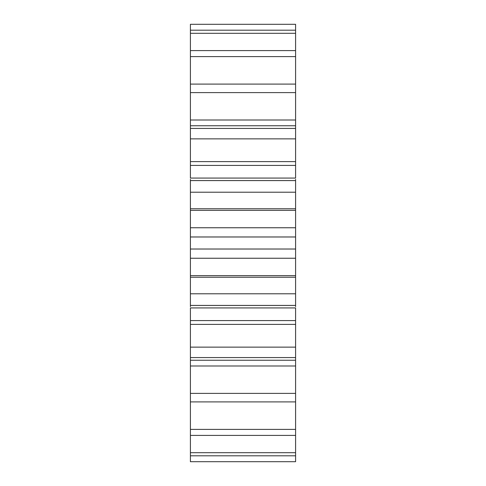 <?xml version="1.0" encoding="UTF-8"?>
<svg xmlns="http://www.w3.org/2000/svg" width="486" height="486" viewBox="0 0 486 486"><rect width="100%" height="100%" fill="white"/><g stroke="black" fill="none" stroke-linecap="round" stroke-linejoin="round"><path stroke-width="0.73" d="M190.409 179.328L190.409 236.98L295.591 236.98L295.591 258.23M190.409 236.98L190.409 249.02L295.591 249.02M295.591 236.98L295.591 227.752L190.409 227.752M190.409 249.02L190.409 258.23M190.409 275.647L295.591 275.647L295.591 258.248L190.409 258.248L190.409 306.672M190.409 307.93L190.409 461.7L295.591 461.7L295.591 307.93L190.409 307.93M190.409 24.3L190.409 178.07L295.591 178.07L295.591 24.3L190.409 24.3M295.591 275.647L295.591 306.672M295.591 179.328L295.591 227.752M190.409 210.353L295.591 210.353M190.409 208.755L295.591 208.755M190.409 277.245L295.591 277.245M190.409 192.213L295.591 192.213M190.409 293.787L295.591 293.787M190.409 180.579L295.591 180.579M190.409 305.421L295.591 305.421M190.409 165.41L295.591 165.41M190.409 320.59L295.591 320.59M190.409 161.613L295.591 161.613M190.409 324.387L295.591 324.387M190.409 138.862L295.591 138.862M190.409 347.138L295.591 347.138M190.409 128.438L295.591 128.438M190.409 357.562L295.591 357.562M190.409 125.753L295.591 125.753M190.409 360.248L295.591 360.248M190.409 120.012L295.591 120.012M190.409 365.988L295.591 365.988M190.409 92.613L295.591 92.613M190.409 393.387L295.591 393.387M190.409 84.096L295.591 84.096M190.409 401.904L295.591 401.904M190.409 56.613L295.591 56.613M190.409 429.387L295.591 429.387M190.409 50.593L295.591 50.593M190.409 435.407L295.591 435.407M190.409 33.309L295.591 33.309M190.409 452.691L295.591 452.691M190.409 30.193L295.591 30.193M190.409 455.807L295.591 455.807"/></g></svg>
